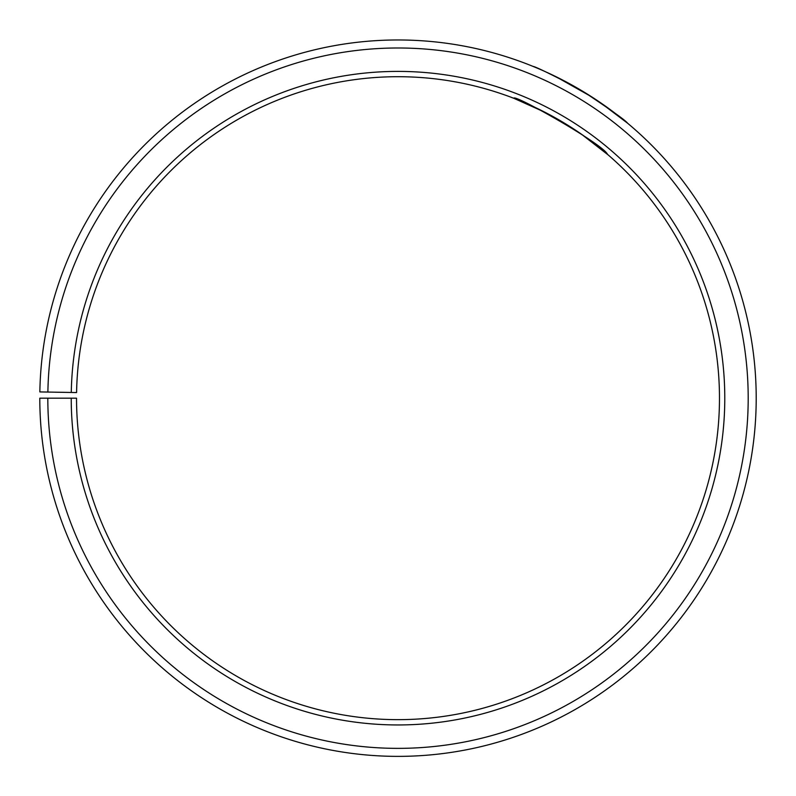 <?xml version="1.0" encoding="UTF-8"?>
<svg xmlns="http://www.w3.org/2000/svg" width="796" height="796" viewBox="0 0 796 796"><rect width="100%" height="100%" fill="white"/><g stroke="black" fill="none" stroke-linecap="round" stroke-linejoin="round"><path stroke-width="1.19" d="M47.82 398.179L39.8 398.179A358.21 358.21 0 0 0 575.299 709.425A358.21 358.21 0 0 0 580.712 90.067A358.21 358.21 0 0 0 39.85 391.921L47.879 392.06A350.18 350.18 0 0 1 576.612 96.963A350.18 350.18 0 0 1 571.329 702.46A350.18 350.18 0 0 1 47.82 398.179L76.535 398.179A321.465 321.465 0 0 0 557.12 677.505A321.465 321.465 0 0 0 561.966 121.669A321.465 321.465 0 0 0 76.585 392.567L71.282 392.468A326.768 326.768 0 0 1 564.672 117.102A326.768 326.768 0 0 1 559.747 682.112A326.768 326.768 0 0 1 71.232 398.179M47.879 392.06L71.282 392.468M608.363 155.081L581.189 134.007M572.712 128.325L554.076 117.131M545.111 112.336L513.888 98.316C512.823 93.172 603.099 144.016 607.537 154.374M600.303 102.565L627.537 123.171C625.636 120.465 611.129 110.087 584.025 92.057M573.19 85.729C548.623 73.063 535.25 66.615 533.061 66.406M555.538 76.466L591.697 96.853"/></g></svg>
